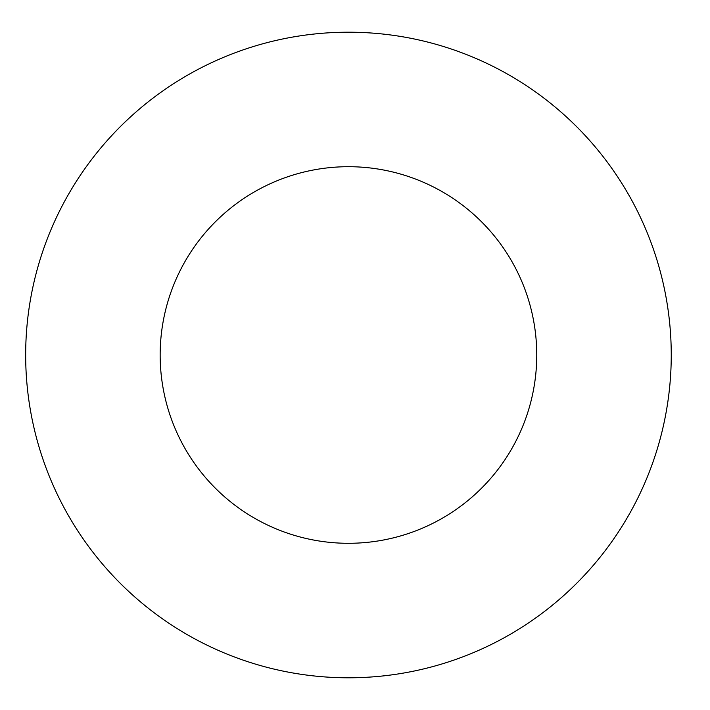 <?xml version="1.0" encoding="UTF-8"?>
<svg xmlns="http://www.w3.org/2000/svg" width="710" height="710" viewBox="0 0 710 710"><rect width="100%" height="100%" fill="white"/><g stroke="black" fill="none" stroke-linecap="round" stroke-linejoin="round"><path stroke-width="1.06" d="M536.751 355A188.292 188.292 0 0 1 254.313 518.069A188.292 188.292 0 0 1 254.313 191.931A188.292 188.292 0 0 1 536.751 355M671.252 355A322.784 322.784 0 0 1 187.067 634.545A322.784 322.784 0 0 1 187.067 75.455A322.784 322.784 0 0 1 671.252 355"/></g></svg>
